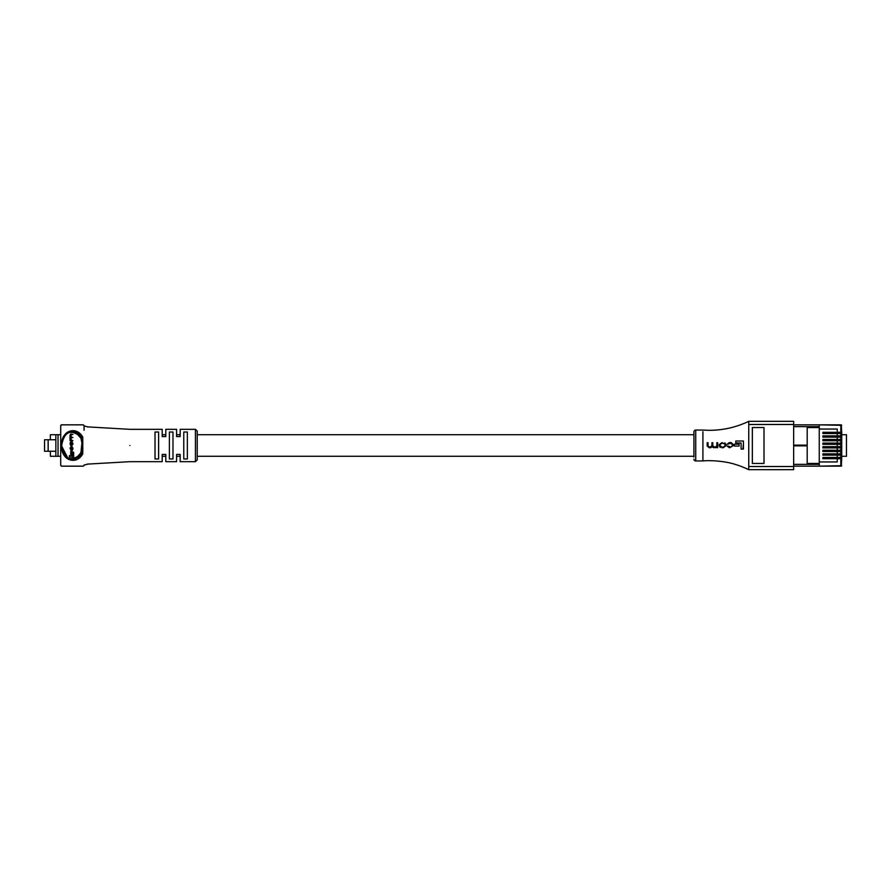 <?xml version="1.0" encoding="UTF-8"?>
<svg xmlns="http://www.w3.org/2000/svg" width="891" height="891" viewBox="0 0 891 891"><rect width="100%" height="100%" fill="white"/><g stroke="black" fill="none" stroke-linecap="round" stroke-linejoin="round"><path stroke-width="1.34" d="M693.922 456.281L693.922 431.845L693.922 456.281L197.234 456.281M693.922 434.719L197.234 434.719M180.171 434.719L176.585 434.719M165.804 434.719L162.207 434.719M180.171 456.281L176.585 456.281M165.804 456.281L162.207 456.281M84.066 425.764L84.066 430.23M83.409 424.873A0.902 0.902 0 0 0 83.175 424.84L84.066 425.742A0.902 0.902 0 0 0 84.044 425.508M83.175 424.84L61.613 424.84A0.902 0.902 0 0 0 60.722 425.742L60.722 445.5M61.379 466.127A0.902 0.902 0 0 0 61.613 466.16L60.722 465.258A0.902 0.902 0 0 0 60.744 465.492M84.044 465.492A0.902 0.902 0 0 0 84.066 465.258L83.175 466.16L61.613 466.16L83.175 466.16A0.902 0.902 0 0 0 83.409 466.127M55.843 451.247L55.843 434.719L58.026 434.719L58.026 456.281L55.843 456.281L55.843 451.247M55.331 451.247L48.147 451.247L48.147 439.753L55.331 439.753M48.147 439.753L44.55 439.753L44.55 451.247L48.147 451.247M60.51 456.281L58.026 456.281M50.386 451.247L50.386 456.281L55.843 456.281M50.386 439.753L50.386 434.719L55.843 434.719M60.51 434.719L58.026 434.719M70.266 459.6L72.394 459.867C58.26 461.015 58.238 430.019 72.394 431.133L70.278 431.4M65.433 434.363L64.141 436M63.395 437.236L62.069 440.51M61.98 440.867L61.512 443.339M61.39 445.556L68.206 458.787M72.394 431.133L79.054 434.062L75.902 431.879M197.234 431.133L197.234 459.867L195.441 461.672L195.441 429.328L197.234 431.133M87.162 426.867L129.874 429.328L162.207 429.328L162.207 436.568L165.804 436.568L165.804 429.328L176.585 429.328L176.585 436.568L180.171 436.568L180.171 429.328L195.441 429.328M129.874 445.5C129.874 424.628 129.874 424.628 129.874 445.5C129.874 466.372 129.874 466.372 129.874 445.5M155.023 432.024L155.023 458.976L158.62 458.976L158.62 432.024L155.023 432.024M169.39 432.024L169.39 458.976L172.988 458.976L172.988 432.024L169.39 432.024M183.769 432.024L183.769 458.976L187.355 458.976L187.355 432.024L183.769 432.024M79.054 456.938L77.784 456.303L80.892 452.817L81.872 453.474A0.902 0.557 -152 0 1 82.785 453.842C76.448 465.514 61.178 460.636 61.379 445.5C61.178 430.398 76.426 425.464 82.785 437.158A0.902 0.557 -28 0 1 81.872 437.526L82.44 442.894L81.872 453.474L79.054 456.938L72.394 459.867M82.785 453.842L82.785 437.158M61.613 424.84L60.722 425.742M72.906 434.518L70.768 433.984L69.988 435.376L70.021 440.666L72.906 440.666L70.868 440.132L70.3 439.129L70.912 437.548L72.906 437.548L70.946 437.013L70.3 435.911L70.812 434.518L72.906 434.518M71.581 437.013L70.935 435.911L71.447 434.518M71.503 440.132L70.935 438.595L71.547 437.548M72.126 455.591L69.375 455.591L69.375 457.083L73.006 457.083L73.006 452.216L72.126 452.216L72.126 455.591L70.01 455.591M73.006 457.083L73.641 457.083L73.641 452.216L73.006 452.216M80.892 452.817L81.939 442.905L80.892 438.183L77.784 434.697C69.309 429.429 63.929 433.037 61.657 445.511C63.94 457.974 69.32 461.571 77.784 456.303M72.238 452.216L72.238 451.358L70.745 451.358L70.745 454.31L72.126 454.31M71.391 445.945L72.939 444.186L72.026 441.658L70.901 441.658L69.988 443.417L70.901 445.945L72.305 444.186L71.391 441.658M70.901 450.601L72.037 450.601L72.939 449.264L72.16 446.658L71.514 446.658L72.004 448.986L71.38 450.066L70.3 448.106L71.391 446.714L69.988 448.106L71.536 450.601M71.547 450.066L70.935 449.086L71.391 447.215M195.441 461.672L180.171 461.672L180.171 454.432L176.585 454.432L176.585 461.672L165.804 461.672L165.804 454.432L162.207 454.432L162.207 461.672L129.874 461.672L87.162 464.133M74.176 459.678L75.913 459.11M77.784 434.697L79.054 434.062L81.872 437.526L80.892 438.183M82.896 442.961L81.939 442.905M81.939 448.095L82.896 448.039M71.603 454.31L71.603 451.358M70.3 443.261L70.924 445.411L72.004 443.261L71.369 442.203L70.3 443.261L71.558 445.411M71.558 442.203L70.935 443.261M71.403 450.601L72.305 449.264L71.514 446.658M819.252 425.297L819.252 429.061L837.273 429.061L837.273 437.147L822.905 437.147L822.905 435.888L840.814 435.888L840.814 433.549L822.905 433.549L822.905 432.302L840.814 432.302L840.814 425.297L819.252 424.851L841.26 424.851L841.717 432.302L840.814 432.302M838.175 435.888L838.175 437.147M837.273 439.486L837.273 440.744L822.905 440.744L822.905 439.486L840.814 439.486L840.814 437.147L837.273 437.147L837.273 439.486M838.175 439.486L838.175 440.744M837.273 443.072L837.273 444.331L822.905 444.331L822.905 443.072L840.814 443.072L840.814 440.744L837.273 440.744L837.273 443.072M838.175 443.072L838.175 444.331M837.273 446.669L837.273 447.928L822.905 447.928L822.905 446.669L840.814 446.669L840.814 444.331L837.273 444.331L837.273 446.669M838.175 446.669L838.175 447.928M837.273 450.256L837.273 451.514L822.905 451.514L822.905 450.256L840.814 450.256L840.814 447.928L837.273 447.928L837.273 450.256M838.175 450.256L838.175 451.514M837.273 453.853L837.273 455.112L822.905 455.112L822.905 453.853L840.814 453.853L840.814 451.514L837.273 451.514L837.273 453.853M838.175 453.853L838.175 455.112M837.273 457.451L837.273 458.698L822.905 458.698L822.905 457.451L840.814 457.451L840.814 455.112L837.273 455.112L837.273 457.451M838.175 457.451L838.175 458.698M841.717 458.698L841.26 466.149L819.252 466.149L840.814 465.703L840.814 458.698L841.717 458.698L841.717 457.451L840.814 457.451M840.814 455.112L841.717 455.112L841.717 453.853L840.814 453.853M840.814 451.514L841.717 451.514L841.717 450.256L840.814 450.256M840.814 447.928L841.717 447.928L841.717 446.669L840.814 446.669M840.814 444.331L841.717 444.331L841.717 443.072L840.814 443.072M840.814 440.744L841.717 440.744L841.717 439.486L840.814 439.486M840.814 437.147L841.717 437.147L841.717 435.888L840.814 435.888M840.814 433.549L841.717 433.549L841.717 432.302M840.814 458.698L837.273 458.698L837.273 461.939L819.252 461.939L819.252 465.703M841.717 440.744L841.717 443.072M841.717 437.147L841.717 439.486M841.717 433.549L841.717 435.888M841.717 444.331L841.717 446.669M841.717 447.928L841.717 450.256M841.717 451.514L841.717 453.853M841.717 455.112L841.717 457.451M798.926 445.856L798.926 445.144M819.252 429.061L819.252 461.939M841.717 456.281L846.45 456.281L846.45 434.719L841.717 434.719M838.175 432.302L838.175 433.549M822.905 457.451L822.905 458.698M822.905 453.853L822.905 455.112M822.905 450.256L822.905 451.514M822.905 446.669L822.905 447.928M822.905 443.072L822.905 444.331M822.905 439.486L822.905 440.744M822.905 435.888L822.905 437.147M822.905 432.302L822.905 433.549M796.32 445.856L796.32 445.144M793.647 445.856L807.19 445.856L807.19 463.454L819.319 463.454L819.319 464.356L793.647 464.356M793.647 426.644L819.319 426.644L819.319 427.546L807.19 427.546L807.19 445.144L793.647 445.144M838.175 466.149L819.319 466.149M793.647 466.149L819.252 466.149M793.647 424.851L819.252 424.851L793.647 424.851M828.675 432.391L828.675 433.46L825.244 433.46L825.244 432.391L837.273 432.391M834.867 432.391L834.867 433.46L837.273 433.46M828.675 433.46L833.842 433.46L833.842 432.391M834.867 433.46L833.842 433.46M827.661 437.058L825.244 437.058L825.244 435.977L828.675 435.977L828.675 437.058L827.661 437.058L827.661 435.977M837.273 435.977L834.867 435.977L834.867 437.058L828.675 437.058M837.273 437.058L834.867 437.058M833.842 437.058L833.842 435.977L828.675 435.977M833.842 435.977L834.867 435.977M827.661 447.839L825.244 447.839L825.244 446.759L828.675 446.759L828.675 447.839L827.661 447.839L827.661 446.759M837.273 446.759L834.867 446.759L834.867 447.839L828.675 447.839M837.273 447.839L834.867 447.839M833.842 447.839L833.842 446.759L828.675 446.759M833.842 446.759L834.867 446.759M827.661 440.655L825.244 440.655L825.244 439.575L828.675 439.575L828.675 440.655L827.661 440.655L827.661 439.575M837.273 439.575L834.867 439.575L834.867 440.655L828.675 440.655M837.273 440.655L834.867 440.655M833.842 440.655L833.842 439.575L828.675 439.575M833.842 439.575L834.867 439.575M827.661 451.425L825.244 451.425L825.244 450.345L828.675 450.345L828.675 451.425L827.661 451.425L827.661 450.345M837.273 450.345L834.867 450.345L834.867 451.425L828.675 451.425M837.273 451.425L834.867 451.425M833.842 451.425L833.842 450.345L828.675 450.345M833.842 450.345L834.867 450.345M827.661 444.241L825.244 444.241L825.244 443.161L828.675 443.161L828.675 444.241L827.661 444.241L827.661 443.161M837.273 443.161L834.867 443.161L834.867 444.241L828.675 444.241M837.273 444.241L834.867 444.241M833.842 444.241L833.842 443.161L828.675 443.161M833.842 443.161L834.867 443.161M827.661 458.609L825.244 458.609L825.244 457.54L828.675 457.54L828.675 458.609L827.661 458.609L827.661 457.54M837.273 457.54L834.867 457.54L834.867 458.609L828.675 458.609M837.273 458.609L834.867 458.609M833.842 458.609L833.842 457.54L828.675 457.54M833.842 457.54L834.867 457.54M827.661 455.023L825.244 455.023L825.244 453.942L828.675 453.942L828.675 455.023L827.661 455.023L827.661 453.942M837.273 453.942L834.867 453.942L834.867 455.023L828.675 455.023M837.273 455.023L834.867 455.023M833.842 455.023L833.842 453.942L828.675 453.942M833.842 453.942L834.867 453.942M693.922 431.845A1.793 1.793 0 0 1 695.726 430.052L695.726 460.948A1.793 1.793 0 0 1 693.922 459.155M702.91 431.678L702.91 460.925L695.726 460.948M702.631 430.052L695.726 430.052M746.87 468.789L748.73 469.657C750.757 470.559 740.978 465.948 736.011 464.656C725.129 460.847 709.024 460.202 702.91 460.925M742.971 449.064L743.428 443.317M738.104 441.012L735.788 441.012L735.799 442.983L741.078 442.972L741.078 444.186M734.462 446.046L739.073 446.035L734.462 446.046L734.451 444.152L734.462 446.046M739.073 444.141L734.451 444.152L739.073 444.141L739.073 446.035M722 447.75L723.202 447.739L719.237 445.723L720.296 447.494M719.237 444.631L719.237 445.723L719.237 444.631L721.988 442.604L725.953 444.62L724.906 442.849M725.953 445.712L725.953 444.62L725.953 445.712L723.202 447.739M716.91 447.672L717.689 447.672L717.678 442.693L716.843 442.693L716.843 445.823L716.843 442.693L717.678 442.693L717.689 447.672L716.91 447.093L716.91 447.672M716.887 447.093L715.217 447.761M712.243 446.848L713.858 447.761L712.243 446.848L710.394 447.772M707.198 446.057L709.381 447.772L707.198 446.057L707.187 442.716L707.187 444.475M708.033 442.704L707.187 442.716L708.033 442.704L708.033 445.957L708.033 442.704M710.227 447.082L711.942 445.656L711.942 442.704L711.942 445.656M712.778 442.704L711.942 442.704L712.778 442.704L712.789 445.723L712.778 442.704M715.273 447.07L716.843 445.823M727.078 444.342L730.72 443.261L727.078 444.342L729.272 442.582L730.787 442.582M733.26 445.7L733.26 444.587L733.26 445.7L729.64 447.728M727.958 446.023L730.887 447.037L729.35 447.048M732.424 444.631L732.424 445.678L732.424 444.631L730.72 443.261M748.741 424.484L748.718 421.343L793.647 421.343L793.647 469.657L748.741 469.657L748.741 424.484L793.647 424.484M702.91 430.075L708.913 430.32C722.768 430.364 736.044 427.368 748.718 421.343L748.741 421.343M764.01 427.535L752.338 427.535L752.338 463.465L764.01 463.465L764.01 427.535M693.922 456.994L693.922 434.006M717.689 447.104L716.409 446.792M716.843 444.097L717.678 443.896M743.439 449.064L741.089 449.075L741.078 442.972L735.799 442.983L735.788 441.012L743.417 441L743.439 449.064M723.459 447.059L721.743 447.059L720.084 445.678L720.084 444.676L721.743 443.284L723.447 443.284L725.118 444.665L725.118 445.667L723.459 447.059L721.743 447.059M725.118 445.667L725.118 444.665M723.447 443.284L721.743 443.284M720.084 444.676L720.084 445.678L720.084 444.676M712.789 445.723L714.437 447.082M708.033 445.957L709.637 447.082M730.887 447.037L732.424 445.678M729.361 447.728L727.167 446.046M731.166 442.582L733.26 444.587M72.305 444.186L72.939 444.186M72.305 443.417L72.939 443.417M70.3 444.353L70.935 444.353M70.3 439.129L70.935 439.129M70.3 438.595L70.935 438.595M70.3 435.911L70.935 435.911M70.3 435.532L70.935 435.532M70.3 449.086L70.935 449.086M70.3 448.106L70.935 448.106M72.305 449.264L72.939 449.264M72.305 448.062L72.939 448.062M841.717 425.297L840.814 424.851M840.814 466.149L841.717 465.703M827.661 433.46L827.661 432.391M748.741 466.516L793.647 466.516M60.699 465.169L60.699 425.831M88.187 426.967L84.021 425.92M84.021 465.08L88.187 464.033"/></g></svg>
